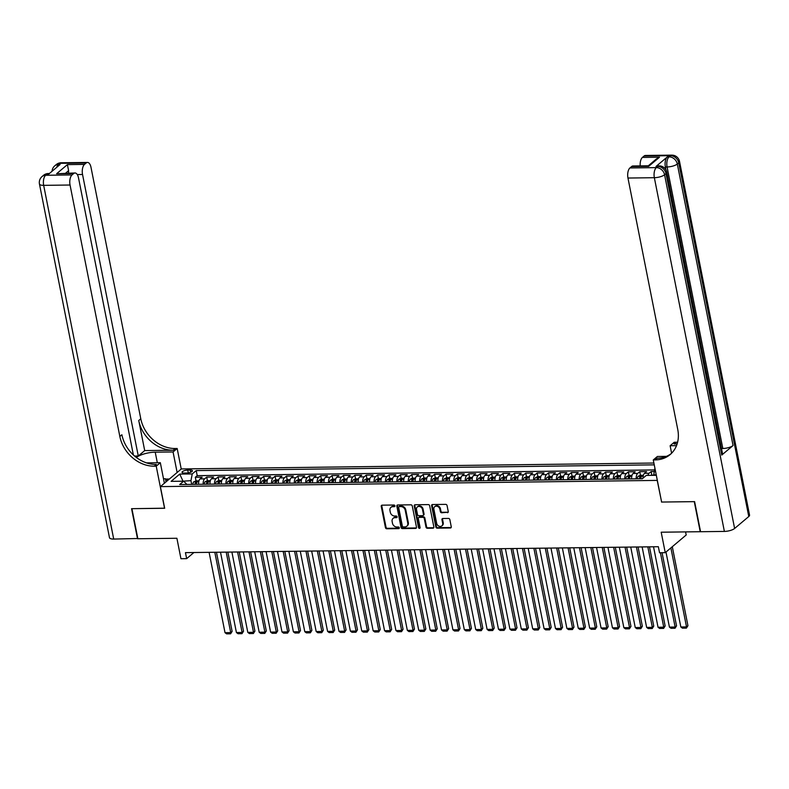 <?xml version="1.0" encoding="UTF-8"?>
<svg xmlns="http://www.w3.org/2000/svg" width="789" height="789" viewBox="0 0 789 789"><rect width="100%" height="100%" fill="white"/><g stroke="black" fill="none" stroke-linecap="round" stroke-linejoin="round"><path stroke-width="1.18" d="M394.944 505.838A0.888 0.73 -130.2 0 0 393.997 505.019L382.113 505.167A1.272 1.045 -130.2 0 0 381.235 506.36L385.436 527.624A1.272 1.045 -130.2 0 0 386.788 528.788L398.672 528.64A0.888 0.73 -130.2 0 0 398.346 526.983L396.808 527.003A4.063 3.334 -130.2 0 1 392.488 523.275L392.133 521.499A4.063 3.334 -130.2 0 1 393.09 518.343A4.063 3.334 -130.2 0 1 394.964 517.673L396.502 517.653A0.888 0.73 -130.2 0 0 396.177 516.006L394.638 516.026A4.063 3.334 -130.2 0 1 390.308 512.288L389.963 510.513A4.063 3.334 -130.2 0 1 390.92 507.366A4.063 3.334 -130.2 0 1 392.794 506.696L394.322 506.676A0.888 0.73 -130.2 0 0 394.944 505.838M447.353 512.702A1.272 1.045 -130.2 0 0 448.241 511.499L447.057 505.542A1.272 1.045 -130.2 0 0 445.706 504.368L432.5 504.536A1.272 1.045 -130.2 0 0 431.622 505.729L435.834 526.993A1.272 1.045 -130.2 0 0 437.185 528.157L450.381 527.989A1.272 1.045 -130.2 0 0 451.269 526.796L449.838 519.596A1.272 1.045 -130.2 0 0 448.487 518.422L442.836 518.501A1.272 1.045 -130.2 0 0 441.948 519.695L442.659 523.265A3.403 2.791 -130.2 0 1 441.86 525.898A3.403 2.791 -130.2 0 1 438.812 526.105A3.403 2.791 -130.2 0 1 436.672 523.344L433.901 509.349A3.403 2.791 -130.2 0 1 434.709 506.706A3.403 2.791 -130.2 0 1 437.747 506.499A3.403 2.791 -130.2 0 1 439.887 509.27L440.351 511.597A1.272 1.045 -130.2 0 0 441.702 512.771L447.915 512.219A1.272 1.045 -130.2 0 0 448.172 512.189M661.606 501.972L657.217 480.402L160.384 486.616L164.674 508.274L131.911 508.678L137.868 538.759L176.894 538.266L180.947 558.72L186.648 558.651L185.454 552.635L658.351 546.718L659.545 552.734L665.245 552.665L686.193 534.991L685.582 531.904M661.507 502.051L694.271 501.646L700.228 531.717L661.192 532.21L665.245 552.665M412.272 505.976A1.272 1.045 -130.2 0 0 410.921 504.812L397.715 504.97A1.272 1.045 -130.2 0 0 396.837 506.173L401.039 527.427A1.272 1.045 -130.2 0 0 402.4 528.591L415.596 528.423A1.272 1.045 -130.2 0 0 416.484 527.23L412.272 505.976M415.113 504.753L428.309 504.595A1.272 1.045 -130.2 0 1 429.66 505.759L433.871 527.013A1.272 1.045 -130.2 0 1 432.983 528.206L427.342 528.275A1.272 1.045 -130.2 0 1 425.991 527.111L424.275 518.491A1.272 1.045 -130.2 0 0 422.924 517.328L419.176 517.377A1.272 1.045 -130.2 0 0 418.298 518.57L420.073 527.545A0.888 0.73 -130.2 0 1 418.505 527.565L414.225 505.946A1.272 1.045 -130.2 0 1 415.113 504.753M654.249 471.506L651.132 471.546L651.842 475.156M647.897 475.382A5.178 2.456 -90.7 0 1 649.061 473.282L644.505 473.341L646.576 471.595L639.731 471.684L640.451 475.303M636.19 478.824A5.178 2.456 -90.7 0 1 637.67 473.43L633.113 473.489L635.175 471.743L628.34 471.832L629.06 475.442L626.811 476.398A3.432 1.627 89.3 0 0 625.864 478.953M624.789 478.972A5.178 2.456 -90.7 0 1 626.279 473.568L621.712 473.627L623.783 471.881L616.949 471.97L617.659 475.58M613.398 479.11A5.178 2.456 -90.7 0 1 614.878 473.716L610.321 473.775L612.382 472.029L605.548 472.108L606.268 475.728M601.997 479.258A5.178 2.456 -90.7 0 1 603.486 473.854L598.93 473.913L600.991 472.167L594.156 472.256L594.867 475.866M590.606 479.396A5.178 2.456 -90.7 0 1 592.085 474.002L587.529 474.051L589.6 472.315L582.755 472.394L583.475 476.014M579.215 479.534A5.178 2.456 -90.7 0 1 580.694 474.14L576.138 474.199L578.199 472.453L571.364 472.542L572.084 476.152M567.814 479.682A5.178 2.456 -90.7 0 1 569.293 474.288L564.737 474.337L566.808 472.601L559.973 472.68L560.683 476.3M556.423 479.82A5.178 2.456 -90.7 0 1 557.902 474.426L553.345 474.485L555.407 472.739L548.572 472.828L549.292 476.438M545.021 479.968A5.178 2.456 -90.7 0 1 546.511 474.564L541.944 474.623L544.015 472.887L537.181 472.966L537.891 476.586M533.63 480.106A5.178 2.456 -90.7 0 1 535.11 474.712L530.553 474.771L532.624 473.025L525.78 473.114L526.5 476.724L524.251 477.68A3.432 1.627 89.3 0 0 523.304 480.235M522.239 480.254A5.178 2.456 -90.7 0 1 523.718 474.85L519.162 474.909L521.223 473.163L514.389 473.252L515.099 476.872L512.86 477.828A3.432 1.627 89.3 0 0 511.913 480.383M510.838 480.393A5.178 2.456 -90.7 0 1 512.317 474.998L507.761 475.057L509.832 473.311L502.997 473.4L503.707 477.01L501.459 477.966A3.432 1.627 89.3 0 0 500.512 480.521M499.447 480.54A5.178 2.456 -90.7 0 1 500.926 475.136L496.37 475.195L498.431 473.449L491.596 473.538L492.316 477.148L490.068 478.114A3.432 1.627 89.3 0 0 489.121 480.669M488.046 480.679A5.178 2.456 -90.7 0 1 489.535 475.284L484.969 475.343L487.04 473.597L480.205 473.676L480.915 477.296M476.655 480.826A5.178 2.456 -90.7 0 1 478.134 475.422L473.578 475.481L475.649 473.735L468.804 473.824L469.524 477.434M465.263 480.965A5.178 2.456 -90.7 0 1 466.743 475.57L462.186 475.619L464.248 473.883L457.413 473.962L458.123 477.582M453.862 481.103A5.178 2.456 -90.7 0 1 455.342 475.708L450.785 475.767L452.856 474.021L446.012 474.11L446.732 477.72M442.471 481.251A5.178 2.456 -90.7 0 1 443.951 475.856L439.394 475.905L441.455 474.169L434.621 474.248L435.341 477.868M431.07 481.389A5.178 2.456 -90.7 0 1 432.559 475.994L427.993 476.053L430.064 474.307L423.229 474.396L423.94 478.006M419.679 481.537A5.178 2.456 -90.7 0 1 421.158 476.142L416.602 476.191L418.663 474.455L411.828 474.534L412.548 478.154L410.3 479.11A3.432 1.627 89.3 0 0 409.353 481.665M408.278 481.675A5.178 2.456 -90.7 0 1 409.767 476.28L405.211 476.339L407.272 474.593L400.437 474.682L401.147 478.292L398.909 479.248A3.432 1.627 89.3 0 0 397.962 481.803M396.887 481.823A5.178 2.456 -90.7 0 1 398.366 476.418L393.81 476.477L395.881 474.731L389.036 474.82L389.756 478.44L387.507 479.396A3.432 1.627 89.3 0 0 386.561 481.951M385.496 481.961A5.178 2.456 -90.7 0 1 386.975 476.566L382.418 476.625L384.48 474.879L377.645 474.968L378.365 478.578L376.116 479.534A3.432 1.627 89.3 0 0 375.169 482.089M374.094 482.109A5.178 2.456 -90.7 0 1 375.574 476.704L371.017 476.763L373.089 475.017L366.254 475.106L366.964 478.716L364.715 479.682A3.432 1.627 89.3 0 0 363.768 482.237M362.703 482.247A5.178 2.456 -90.7 0 1 364.183 476.852L359.626 476.911L361.687 475.165L354.853 475.244L355.573 478.864L353.324 479.82A3.432 1.627 89.3 0 0 352.377 482.375M351.302 482.395A5.178 2.456 -90.7 0 1 352.791 476.99L348.225 477.049L350.296 475.303L343.462 475.392L344.172 479.002M339.911 482.533A5.178 2.456 -90.7 0 1 341.39 477.138L336.834 477.187L338.905 475.451L332.061 475.53L332.78 479.15M328.52 482.671A5.178 2.456 -90.7 0 1 329.999 477.276L325.443 477.335L327.504 475.589L320.669 475.678L321.379 479.288M317.119 482.819A5.178 2.456 -90.7 0 1 318.598 477.424L314.042 477.473L316.113 475.737L309.268 475.816L309.988 479.436M305.728 482.957A5.178 2.456 -90.7 0 1 307.207 477.562L302.651 477.621L304.712 475.875L297.877 475.964L298.597 479.574M294.327 483.105A5.178 2.456 -90.7 0 1 295.816 477.71L291.249 477.759L293.321 476.023L286.486 476.102L287.196 479.722M282.935 483.243A5.178 2.456 -90.7 0 1 284.415 477.848L279.858 477.907L281.929 476.161L275.085 476.25L275.805 479.86M271.534 483.391A5.178 2.456 -90.7 0 1 273.024 477.986L268.467 478.045L270.528 476.3L263.694 476.388L264.404 480.008L262.165 480.965A3.432 1.627 89.3 0 0 261.218 483.519M260.143 483.529A5.178 2.456 -90.7 0 1 261.623 478.134L257.066 478.193L259.137 476.448L252.293 476.536L253.013 480.146L250.764 481.103A3.432 1.627 89.3 0 0 249.817 483.657M248.752 483.677A5.178 2.456 -90.7 0 1 250.231 478.272L245.675 478.331L247.736 476.586L240.901 476.674L241.621 480.284M237.351 483.815A5.178 2.456 -90.7 0 1 238.84 478.42L234.274 478.479L236.345 476.734L229.51 476.822L230.22 480.432M225.96 483.963A5.178 2.456 -90.7 0 1 227.439 478.558L222.883 478.617L224.944 476.872L218.109 476.96L218.829 480.57L216.58 481.537A3.432 1.627 89.3 0 0 215.634 484.091M214.559 484.101A5.178 2.456 -90.7 0 1 216.048 478.706L211.491 478.755L213.553 477.02L206.718 477.098L204.647 478.844A5.178 2.456 89.3 0 0 203.167 484.239M207.428 480.718L206.718 477.098M184.212 473.045L186.717 473.015A4.014 1.282 -11.2 0 0 190.662 472.236A4.014 1.282 -11.2 0 0 192.408 470.757A4.014 1.282 -11.2 0 0 190.228 470.057L187.723 470.086A4.014 1.282 -11.2 0 0 183.788 470.865A4.014 1.282 -11.2 0 0 182.032 472.345A4.014 1.282 -11.2 0 0 184.212 473.045M653.894 463.035L181.332 468.942L160.384 486.616M654.259 464.859L196.214 470.589L192.25 473.933L190.938 480.659L191.678 484.387M654.909 468.143L653.677 475.313M656.32 475.284L646.299 475.402L642.335 478.745L179.685 484.535L183.65 481.191L171.114 481.349L179.714 474.09L192.25 473.933M654.554 469.919L197.22 475.649L195.317 477.246L202.162 477.158L200.09 478.903A5.178 2.456 89.3 0 0 198.611 484.298M216.048 478.706L218.109 476.96M227.439 478.558L229.51 476.822M238.84 478.42L240.901 476.674M250.231 478.272L252.293 476.536M261.623 478.134L263.694 476.388M273.024 477.986L275.085 476.25M284.415 477.848L286.486 476.102M295.816 477.71L297.877 475.964M307.207 477.562L309.268 475.816M318.598 477.424L320.669 475.678M329.999 477.276L332.061 475.53M341.39 477.138L343.462 475.392M352.791 476.99L354.853 475.244M364.183 476.852L366.254 475.106M375.574 476.704L377.645 474.968M386.975 476.566L389.036 474.82M398.366 476.418L400.437 474.682M409.767 476.28L411.828 474.534M421.158 476.142L423.229 474.396M432.559 475.994L434.621 474.248M443.951 475.856L446.012 474.11M455.342 475.708L457.413 473.962M466.743 475.57L468.804 473.824M478.134 475.422L480.205 473.676M489.535 475.284L491.596 473.538M500.926 475.136L502.997 473.4M512.317 474.998L514.389 473.252M523.718 474.85L525.78 473.114M535.11 474.712L537.181 472.966M546.511 474.564L548.572 472.828M557.902 474.426L559.973 472.68M569.293 474.288L571.364 472.542M580.694 474.14L582.755 472.394M592.085 474.002L594.156 472.256M603.486 473.854L605.548 472.108M614.878 473.716L616.949 471.97M626.279 473.568L628.34 471.832M637.67 473.43L639.731 471.684M649.061 473.282L651.132 471.546M656.231 474.84L653.588 474.87M190.938 480.659L182.427 481.211M183.058 481.201L179.714 474.09M186.934 484.446L183.65 481.191M186.648 558.651L193.897 552.527M196.037 480.856L195.317 477.246M197.22 475.649L196.214 470.589M211.491 478.755A5.178 2.456 89.3 0 0 210.002 484.16M222.883 478.617A5.178 2.456 89.3 0 0 221.403 484.012M234.274 478.479A5.178 2.456 89.3 0 0 232.794 483.874M245.675 478.331A5.178 2.456 89.3 0 0 244.186 483.726M257.066 478.193A5.178 2.456 89.3 0 0 255.587 483.588M268.467 478.045A5.178 2.456 89.3 0 0 266.978 483.45M279.858 477.907A5.178 2.456 89.3 0 0 278.379 483.302M291.249 477.759A5.178 2.456 89.3 0 0 289.77 483.164M302.651 477.621A5.178 2.456 89.3 0 0 301.171 483.016M314.042 477.473A5.178 2.456 89.3 0 0 312.562 482.878M325.443 477.335A5.178 2.456 89.3 0 0 323.954 482.73M336.834 477.187A5.178 2.456 89.3 0 0 335.355 482.592M348.225 477.049A5.178 2.456 89.3 0 0 346.746 482.444M359.626 476.911A5.178 2.456 89.3 0 0 358.147 482.306M371.017 476.763A5.178 2.456 89.3 0 0 369.538 482.158M382.418 476.625A5.178 2.456 89.3 0 0 380.929 482.02M393.81 476.477A5.178 2.456 89.3 0 0 392.33 481.882M405.211 476.339A5.178 2.456 89.3 0 0 403.721 481.734M416.602 476.191A5.178 2.456 89.3 0 0 415.122 481.596M427.993 476.053A5.178 2.456 89.3 0 0 426.514 481.448M439.394 475.905A5.178 2.456 89.3 0 0 437.915 481.31M450.785 475.767A5.178 2.456 89.3 0 0 449.306 481.162M462.186 475.619A5.178 2.456 89.3 0 0 460.697 481.024M473.578 475.481A5.178 2.456 89.3 0 0 472.098 480.876M484.969 475.343A5.178 2.456 89.3 0 0 483.489 480.738M496.37 475.195A5.178 2.456 89.3 0 0 494.89 480.59M507.761 475.057A5.178 2.456 89.3 0 0 506.282 480.452M519.162 474.909A5.178 2.456 89.3 0 0 517.673 480.314M530.553 474.771A5.178 2.456 89.3 0 0 529.074 480.166M541.944 474.623A5.178 2.456 89.3 0 0 540.465 480.028M553.345 474.485A5.178 2.456 89.3 0 0 551.866 479.88M564.737 474.337A5.178 2.456 89.3 0 0 563.257 479.742M576.138 474.199A5.178 2.456 89.3 0 0 574.648 479.594M587.529 474.051A5.178 2.456 89.3 0 0 586.049 479.456M598.93 473.913A5.178 2.456 89.3 0 0 597.441 479.308M610.321 473.775A5.178 2.456 89.3 0 0 608.842 479.17M621.712 473.627A5.178 2.456 89.3 0 0 620.233 479.022M633.113 473.489A5.178 2.456 89.3 0 0 631.634 478.884M644.505 473.341A5.178 2.456 89.3 0 0 643.005 478.183M394.944 506.193A0.888 0.73 -130.2 0 1 394.894 506.193L393.356 506.213A4.063 3.334 -130.2 0 0 391.482 506.883L390.92 507.366M393.09 518.343L393.652 517.87A4.063 3.334 -130.2 0 1 395.526 517.199L397.064 517.18A0.888 0.73 -130.2 0 0 397.114 517.18M381.866 505.207A1.272 1.045 -130.2 0 0 381.797 505.887L386.008 527.141A1.272 1.045 -130.2 0 0 387.36 528.314L399.244 528.157A0.888 0.73 -130.2 0 0 399.293 528.157M397.469 505.009A1.272 1.045 -130.2 0 0 397.4 505.69L401.611 526.944A1.272 1.045 -130.2 0 0 402.962 528.117L416.158 527.949A1.272 1.045 -130.2 0 0 416.405 527.91M399.273 506.607A0.888 0.73 -130.2 0 0 398.662 507.445L402.351 526.105A0.888 0.73 -130.2 0 0 403.297 526.924L404.925 526.904A4.063 3.334 -130.2 0 0 406.799 526.233A4.063 3.334 -130.2 0 0 407.755 523.077L405.23 510.325A4.063 3.334 -130.2 0 0 400.901 506.587L399.273 506.607L399.845 506.134A0.888 0.73 -130.2 0 0 399.431 506.282L398.869 506.755M406.799 526.233L407.361 525.75A4.063 3.334 -130.2 0 0 408.317 522.604L407.755 523.077M399.845 506.134L401.463 506.114A4.063 3.334 -130.2 0 1 405.793 509.852L408.317 522.604M418.594 517.584L419.156 517.101A1.272 1.045 -130.2 0 1 419.748 516.894L423.496 516.844A1.272 1.045 -130.2 0 1 424.847 518.018L426.553 526.638A1.272 1.045 -130.2 0 0 427.904 527.802L433.555 527.733A1.272 1.045 -130.2 0 0 433.802 527.693M414.866 504.792A1.272 1.045 -130.2 0 0 414.797 505.473L419.077 527.082A0.888 0.73 -130.2 0 0 420.064 527.9M422.509 509.546A3.403 2.791 -130.2 0 0 420.369 506.775A3.403 2.791 -130.2 0 0 417.322 506.982A3.403 2.791 -130.2 0 0 416.523 509.625L417.499 514.556A1.272 1.045 -130.2 0 0 418.851 515.72L422.598 515.671A1.272 1.045 -130.2 0 0 423.486 514.477L422.509 509.546L423.072 509.073A3.403 2.791 -130.2 0 0 420.931 506.301A3.403 2.791 -130.2 0 0 417.894 506.508L417.322 506.982M423.19 515.464L423.752 514.98A1.272 1.045 -130.2 0 0 424.048 514.004L423.486 514.477M423.072 509.073L424.048 514.004M434.709 506.706L435.272 506.232A3.403 2.791 -130.2 0 1 438.319 506.025A3.403 2.791 -130.2 0 1 440.459 508.797L440.913 511.124A1.272 1.045 -130.2 0 0 442.274 512.288L447.915 512.219M441.86 525.898L442.422 525.425A3.403 2.791 -130.2 0 0 443.231 522.782L442.659 523.265M442.59 518.531A1.272 1.045 -130.2 0 0 442.521 519.211L443.231 522.782M432.254 504.575A1.272 1.045 -130.2 0 0 432.185 505.256L436.396 526.51A1.272 1.045 -130.2 0 0 437.747 527.683L450.943 527.516A1.272 1.045 -130.2 0 0 451.2 527.476M198.986 480.807L196.066 480.846L193.788 481.823A3.432 1.627 89.3 0 0 192.841 484.377M214.805 552.27L230.713 632.6L225.013 632.67L209.105 552.339M232.124 631.407L230.595 633.814L230.713 632.6L232.124 631.407L216.452 552.251M196.372 484.328A3.432 1.627 -90.7 0 1 196.925 482.276L195.564 482.296A3.432 1.627 89.3 0 0 195.011 484.347M195.83 484.338A1.746 0.828 -90.7 0 1 195.899 484.032L195.564 482.296M230.595 633.814L226.601 633.863L225.013 632.67M163.51 478.775L165.404 478.755L166.015 481.862L165.404 478.755M137.819 538.512L113.705 539.065L43.671 185.346A7.772 2.485 -11.2 0 1 39.45 183.985A7.772 7.772 0 0 1 42.064 176.549A7.772 6.371 49.8 0 1 45.644 175.266L72.016 174.931A7.772 3.689 89.3 0 0 70.053 185.02L43.671 185.346A7.772 3.689 -90.7 0 1 45.644 175.266L47.054 174.063L48.76 174.044L60.082 164.497L58.376 164.516L59.796 163.323A7.772 3.689 -90.7 0 1 61.128 162.771L87.5 162.445A7.772 3.689 89.3 0 0 86.169 162.998L59.796 163.323A7.772 6.371 -130.2 0 0 56.216 164.605A7.772 7.772 0 0 1 61.128 162.771M137.523 538.759L131.566 508.688L164.654 508.185M177.13 472.493L173.067 451.959L155.226 452.176A14.567 4.655 -11.2 0 0 136.349 457.462M173.067 451.959L177.17 448.487L175.227 448.517A32.359 26.54 49.8 0 1 140.787 418.791L91.001 167.347A7.772 3.689 89.3 0 0 87.5 162.445M144.703 450.588L173.195 450.233A32.359 26.54 49.8 0 1 138.746 420.517L144.703 450.588L138.282 456.012L134.603 456.062M164.556 508.274L156.222 466.161L154.289 466.191A32.359 26.54 49.8 0 1 119.839 436.465L70.053 185.02M156.222 466.161L160.325 462.699L146.507 462.877M133.38 454.967L78.515 177.88A7.772 3.689 89.3 0 0 75.024 172.978L56.601 173.738L67.41 164.615L84.502 164.398L86.169 162.998M84.502 164.398A7.772 3.689 89.3 0 0 82.539 174.487L77.283 174.547M138.282 456.012L82.539 174.487M113.705 539.065A7.772 2.485 168.8 0 1 109.484 537.704L39.45 183.985M164.388 483.233L160.325 462.699M181.233 469.031L177.17 448.487M75.024 172.978A7.772 3.689 89.3 0 0 73.693 173.521L56.601 173.738M72.016 174.931L73.693 173.521M68.633 173.057A7.772 3.689 -90.7 0 1 68.604 170.661L65.724 173.087M154.289 466.191L156.321 464.465A32.359 26.54 49.8 0 1 121.881 434.749L119.839 436.465M67.41 164.615L68.604 170.661M165.463 479.071L169.388 479.022M168.481 479.781L165.611 479.82M665.946 169.872L665.374 166.982A7.772 3.689 -90.7 0 1 667.336 156.903L656.014 166.449A7.772 3.689 -90.7 0 1 657.345 165.897L659.062 165.877A7.772 3.689 89.3 0 0 657.73 166.43L656.014 166.449M694.606 501.636L661.616 502.051L653.282 459.948L655.215 459.918A32.359 26.54 -130.2 0 0 670.137 454.582A32.359 26.54 -130.2 0 0 677.751 429.482L627.965 178.038A7.772 3.689 -90.7 0 1 629.928 167.949L656.31 167.623L657.73 166.43A7.772 6.371 -130.2 0 1 665.995 173.56L664.575 174.754L734.618 528.472A7.772 2.485 168.8 0 1 724.381 531.421L700.563 531.717L694.606 501.636M653.282 459.948L657.385 456.486L666.399 456.367M677.13 443.931L674.131 443.97A32.359 26.54 -130.2 0 0 677.179 443.753M676.508 445.657L670.127 445.736L674.23 442.274L676.163 442.244A32.359 26.54 -130.2 0 0 677.613 442.195M648.696 166.331L648.302 165.798L656.34 159.003L659.505 157.208L648.696 166.331L631.604 166.538L629.928 167.949M631.604 166.538A7.772 3.689 -90.7 0 1 632.936 165.996L648.282 165.808M748.771 516.529L678.727 162.82A7.772 2.485 -11.2 0 0 679.516 161.39L749.55 515.109A7.772 2.485 168.8 0 1 748.771 516.529L734.618 528.472M721.738 455.085L665.995 173.56A7.772 2.485 -11.2 0 0 666.774 172.14L722.517 453.665A7.772 2.485 168.8 0 1 721.738 455.085L733.06 445.538A7.772 2.485 168.8 0 1 722.823 448.487L721.501 448.507M671.607 453.211L670.127 445.736M640.224 165.907A7.772 3.689 -90.7 0 1 642.414 157.425L659.505 157.208M667.336 156.903L669.052 156.873L670.463 155.68L644.08 156.015L642.414 157.425M644.08 156.015A7.772 3.689 -90.7 0 1 645.412 155.463L671.794 155.137A7.772 3.689 89.3 0 0 670.463 155.68A7.772 6.371 -130.2 0 1 678.727 162.82L677.317 164.013L733.06 445.538M655.215 459.918L657.257 458.202A32.359 26.54 -130.2 0 0 671.123 453.685M210.377 480.669L207.458 480.708L205.189 481.675A3.432 1.627 89.3 0 0 204.243 484.229M226.206 552.122L242.105 632.453L236.414 632.531L220.506 552.201M243.525 631.259L241.986 633.675L242.105 632.453L243.525 631.259L227.853 552.103M207.773 484.19A3.432 1.627 -90.7 0 1 208.326 482.138L206.955 482.158A3.432 1.627 89.3 0 0 206.402 484.199M207.231 484.19A1.746 0.828 -90.7 0 1 207.3 483.884L206.955 482.158M241.986 633.675L238.002 633.725L236.414 632.531M237.597 551.984L253.506 632.314L247.805 632.384L231.897 552.053M254.916 631.121L253.387 633.528L253.506 632.314L254.916 631.121L239.245 551.965M221.768 480.531L218.849 480.56M219.164 484.042A3.432 1.627 -90.7 0 1 219.717 481.99L218.356 482.01A3.432 1.627 89.3 0 0 217.803 484.061M218.622 484.051A1.746 0.828 -90.7 0 1 218.691 483.746L218.356 482.01M253.387 633.528L249.393 633.577L247.805 632.384M233.169 480.383L230.25 480.422L227.982 481.389A3.432 1.627 89.3 0 0 227.025 483.943M248.989 551.836L264.897 632.167L259.196 632.245L243.298 551.915M266.317 630.973L264.779 633.389L264.897 632.167L266.317 630.973L250.636 551.817M230.566 483.904A3.432 1.627 -90.7 0 1 231.118 481.852L229.747 481.872A3.432 1.627 89.3 0 0 229.195 483.913M230.023 483.904A1.746 0.828 -90.7 0 1 230.092 483.598L229.747 481.872M264.779 633.389L260.794 633.439L259.196 632.245M244.56 480.245L241.641 480.274L239.373 481.251A3.432 1.627 89.3 0 0 238.426 483.805M260.39 551.698L276.298 632.028L270.597 632.097L254.689 551.767M277.708 630.835L276.17 633.242L276.298 632.028L277.708 630.835L262.037 551.679M241.957 483.756A3.432 1.627 -90.7 0 1 242.509 481.714L241.138 481.724A3.432 1.627 89.3 0 0 240.586 483.775M241.414 483.765A1.746 0.828 -90.7 0 1 241.483 483.46L241.138 481.724M276.17 633.242L272.185 633.291L270.597 632.097M271.781 551.55L287.689 631.89L281.989 631.959L266.09 551.629M289.099 630.697L287.571 633.103L287.689 631.89L289.099 630.697L273.428 551.531M255.961 480.097L253.042 480.136M253.348 483.618A3.432 1.627 -90.7 0 1 253.9 481.566L252.539 481.586A3.432 1.627 89.3 0 0 251.987 483.637M252.815 483.627A1.746 0.828 -90.7 0 1 252.884 483.312L252.539 481.586M287.571 633.103L283.576 633.153L281.989 631.959M283.182 551.412L299.08 631.742L293.39 631.811L277.481 551.481M300.501 630.549L298.962 632.956L299.08 631.742L300.501 630.549L284.829 551.393M267.353 479.959L264.433 479.988M264.749 483.47A3.432 1.627 -90.7 0 1 265.301 481.428L263.93 481.438A3.432 1.627 89.3 0 0 263.378 483.489M264.207 483.479A1.746 0.828 -90.7 0 1 264.276 483.174L263.93 481.438M298.962 632.956L294.978 633.015L293.39 631.811M278.754 479.811L275.834 479.85L273.556 480.817A3.432 1.627 89.3 0 0 272.609 483.371M294.573 551.274L310.481 631.604L304.781 631.673L288.873 551.343M311.892 630.411L310.363 632.817L310.481 631.604L311.892 630.411L296.22 551.245M276.14 483.332A3.432 1.627 -90.7 0 1 276.692 481.28L275.331 481.3A3.432 1.627 89.3 0 0 274.779 483.351M275.598 483.341A1.746 0.828 -90.7 0 1 275.667 483.026L275.331 481.3M310.363 632.817L306.369 632.867L304.781 631.673M290.145 479.673L287.226 479.712L284.957 480.679A3.432 1.627 89.3 0 0 284.001 483.233M305.964 551.126L321.873 631.456L316.182 631.525L300.274 551.195M323.293 630.263L321.754 632.679L321.873 631.456L323.293 630.263L307.621 551.107M287.541 483.184A3.432 1.627 -90.7 0 1 288.093 481.142L286.723 481.152A3.432 1.627 89.3 0 0 286.17 483.203M286.999 483.193A1.746 0.828 -90.7 0 1 287.068 482.888L286.723 481.152M321.754 632.679L317.77 632.729L316.182 631.525M301.536 479.525L298.617 479.564L296.348 480.531A3.432 1.627 89.3 0 0 295.402 483.085M317.365 550.988L333.274 631.318L327.573 631.387L311.665 551.057M334.684 630.125L333.145 632.531L333.274 631.318L334.684 630.125L319.012 550.969M298.932 483.046A3.432 1.627 -90.7 0 1 299.485 480.994L298.114 481.014A3.432 1.627 89.3 0 0 297.561 483.065M298.39 483.055A1.746 0.828 -90.7 0 1 298.459 482.75L298.114 481.014M333.145 632.531L329.161 632.581L327.573 631.387M312.937 479.387L310.018 479.426L307.74 480.393A3.432 1.627 89.3 0 0 306.793 482.947M328.757 550.84L344.665 631.17L338.964 631.249L323.066 550.909M346.085 629.977L344.546 632.393L344.665 631.17L346.085 629.977L330.404 550.821M310.324 482.907A3.432 1.627 -90.7 0 1 310.886 480.856L309.515 480.876A3.432 1.627 89.3 0 0 308.963 482.917M309.791 482.907A1.746 0.828 -90.7 0 1 309.86 482.602L309.515 480.876M344.546 632.393L340.552 632.443L338.964 631.249M324.328 479.239L321.409 479.278L319.141 480.254A3.432 1.627 89.3 0 0 318.194 482.809M340.158 550.702L356.056 631.032L350.365 631.101L334.457 550.771M357.476 629.839L355.938 632.245L356.056 631.032L357.476 629.839L341.805 550.683M321.725 482.76A3.432 1.627 -90.7 0 1 322.277 480.708L320.906 480.728A3.432 1.627 89.3 0 0 320.354 482.779M321.182 482.769A1.746 0.828 -90.7 0 1 321.251 482.464L320.906 480.728M355.938 632.245L351.953 632.295L350.365 631.101M335.729 479.101L332.81 479.14L330.532 480.106A3.432 1.627 89.3 0 0 329.585 482.661M351.549 550.554L367.457 630.884L361.757 630.963L345.848 550.623M368.867 629.691L367.339 632.107L367.457 630.884L368.867 629.691L353.196 550.535M333.116 482.621A3.432 1.627 -90.7 0 1 333.668 480.57L332.307 480.59A3.432 1.627 89.3 0 0 331.755 482.631M332.573 482.621A1.746 0.828 -90.7 0 1 332.642 482.316L332.307 480.59M367.339 632.107L363.344 632.157L361.757 630.963M347.121 478.962L344.201 478.992L341.933 479.968A3.432 1.627 89.3 0 0 340.986 482.523M362.95 550.416L378.848 630.746L373.158 630.815L357.249 550.485M380.268 629.553L378.73 631.959L378.848 630.746L380.268 629.553L364.597 550.397M344.517 482.473A3.432 1.627 -90.7 0 1 345.069 480.422L343.698 480.442A3.432 1.627 89.3 0 0 343.146 482.493M343.974 482.483A1.746 0.828 -90.7 0 1 344.043 482.178L343.698 480.442M378.73 631.959L374.745 632.009L373.158 630.815M374.341 550.268L390.249 630.598L384.549 630.677L368.641 550.347M391.66 629.405L390.121 631.821L390.249 630.598L391.66 629.405L375.988 550.249M358.512 478.815L355.592 478.854M355.908 482.335A3.432 1.627 -90.7 0 1 356.46 480.284L355.099 480.304A3.432 1.627 89.3 0 0 354.537 482.345M355.366 482.335A1.746 0.828 -90.7 0 1 355.435 482.03L355.099 480.304M390.121 631.821L386.137 631.871L384.549 630.677M385.732 550.13L401.64 630.46L395.94 630.529L380.042 550.199M403.061 629.267L401.522 631.673L401.64 630.46L403.061 629.267L387.379 550.111M369.913 478.676L366.993 478.706M367.309 482.187A3.432 1.627 -90.7 0 1 367.861 480.146L366.49 480.156A3.432 1.627 89.3 0 0 365.938 482.207M366.767 482.197A1.746 0.828 -90.7 0 1 366.836 481.892L366.49 480.156M401.522 631.673L397.538 631.723L395.94 630.529M397.133 549.982L413.041 630.322L407.341 630.391L391.433 550.061M414.452 629.119L412.913 631.535L413.041 630.322L414.452 629.119L398.78 549.963M381.304 478.528L378.385 478.568M378.7 482.049A3.432 1.627 -90.7 0 1 379.253 479.998L377.882 480.018A3.432 1.627 89.3 0 0 377.329 482.069M378.158 482.049A1.746 0.828 -90.7 0 1 378.227 481.744L377.882 480.018M412.913 631.535L408.929 631.585L407.341 630.391M408.524 549.844L424.433 630.174L418.732 630.243L402.824 549.913M425.843 628.981L424.314 631.387L424.433 630.174L425.843 628.981L410.172 549.825M392.705 478.39L389.786 478.42M390.091 481.901A3.432 1.627 -90.7 0 1 390.644 479.86L389.283 479.87A3.432 1.627 89.3 0 0 388.73 481.921M389.549 481.911A1.746 0.828 -90.7 0 1 389.628 481.606L389.283 479.87M424.314 631.387L420.32 631.447L418.732 630.243M419.926 549.706L435.824 630.036L430.133 630.105L414.225 549.775M437.244 628.843L435.706 631.249L435.824 630.036L437.244 628.843L421.573 549.677M404.096 478.242L401.177 478.282M401.493 481.763A3.432 1.627 -90.7 0 1 402.045 479.712L400.674 479.732A3.432 1.627 89.3 0 0 400.122 481.783M400.95 481.773A1.746 0.828 -90.7 0 1 401.019 481.458L400.674 479.732M435.706 631.249L431.721 631.299L430.133 630.105M431.317 549.558L447.225 629.888L441.524 629.957L425.616 549.627M448.635 628.695L447.107 631.111L447.225 629.888L448.635 628.695L432.964 549.538M415.497 478.104L412.568 478.144M412.884 481.615A3.432 1.627 -90.7 0 1 413.436 479.574L412.075 479.584A3.432 1.627 89.3 0 0 411.523 481.635M412.341 481.625A1.746 0.828 -90.7 0 1 412.41 481.32L412.075 479.584M447.107 631.111L443.112 631.161L441.524 629.957M426.888 477.956L423.969 477.996L421.701 478.962A3.432 1.627 89.3 0 0 420.744 481.517M442.708 549.42L458.616 629.75L452.916 629.819L437.017 549.489M460.036 628.557L458.498 630.963L458.616 629.75L460.036 628.557L444.355 549.4M424.285 481.477A3.432 1.627 -90.7 0 1 424.837 479.426L423.466 479.446A3.432 1.627 89.3 0 0 422.914 481.497M423.742 481.487A1.746 0.828 -90.7 0 1 423.811 481.182L423.466 479.446M458.498 630.963L454.513 631.013L452.916 629.819M438.28 477.818L435.36 477.858L433.092 478.824A3.432 1.627 89.3 0 0 432.145 481.379M454.109 549.272L470.017 629.602L464.317 629.681L448.408 549.341M471.428 628.409L469.889 630.825L470.017 629.602L471.428 628.409L455.756 549.252M435.676 481.339A3.432 1.627 -90.7 0 1 436.228 479.288L434.857 479.308A3.432 1.627 89.3 0 0 434.305 481.349M435.133 481.339A1.746 0.828 -90.7 0 1 435.203 481.034L434.857 479.308M469.889 630.825L465.904 630.875L464.317 629.681M449.681 477.67L446.761 477.71L444.483 478.676A3.432 1.627 89.3 0 0 443.536 481.241M465.5 549.134L481.408 629.464L475.708 629.533L459.809 549.203M482.829 628.271L481.29 630.677L481.408 629.464L482.829 628.271L467.147 549.114M447.067 481.191A3.432 1.627 -90.7 0 1 447.619 479.14L446.258 479.16A3.432 1.627 89.3 0 0 445.706 481.211M446.535 481.201A1.746 0.828 -90.7 0 1 446.604 480.896L446.258 479.16M481.29 630.677L477.296 630.727L475.708 629.533M461.072 477.532L458.153 477.572L455.884 478.538A3.432 1.627 89.3 0 0 454.937 481.093M476.901 548.986L492.8 629.316L487.109 629.395L471.201 549.055M494.22 628.123L492.681 630.539L492.8 629.316L494.22 628.123L478.548 548.966M458.468 481.053A3.432 1.627 -90.7 0 1 459.02 479.002L457.65 479.022A3.432 1.627 89.3 0 0 457.097 481.063M457.926 481.053A1.746 0.828 -90.7 0 1 457.995 480.748L457.65 479.022M492.681 630.539L488.697 630.589L487.109 629.395M472.473 477.394L469.554 477.424L467.275 478.4A3.432 1.627 89.3 0 0 466.329 480.955M488.292 548.848L504.201 629.178L498.5 629.247L482.592 548.917M505.611 627.985L504.082 630.391L504.201 629.178L505.611 627.985L489.939 548.828M469.859 480.905A3.432 1.627 -90.7 0 1 470.412 478.854L469.051 478.874A3.432 1.627 89.3 0 0 468.498 480.925M469.317 480.915A1.746 0.828 -90.7 0 1 469.386 480.609L469.051 478.874M504.082 630.391L500.088 630.441L498.5 629.247M483.864 477.246L480.945 477.286L478.676 478.252A3.432 1.627 89.3 0 0 477.72 480.807M499.684 548.7L515.592 629.03L509.901 629.109L493.993 548.779M517.012 627.837L515.473 630.253L515.592 629.03L517.012 627.837L501.34 548.68M481.26 480.767A3.432 1.627 -90.7 0 1 481.813 478.716L480.442 478.736A3.432 1.627 89.3 0 0 479.89 480.777M480.718 480.767A1.746 0.828 -90.7 0 1 480.787 480.462L480.442 478.736M515.473 630.253L511.489 630.303L509.901 629.109M511.085 548.562L526.993 628.892L521.292 628.961L505.384 548.631M528.403 627.699L526.865 630.105L526.993 628.892L528.403 627.699L512.732 548.542M495.255 477.108L492.336 477.138M492.652 480.619A3.432 1.627 -90.7 0 1 493.204 478.578L491.833 478.588A3.432 1.627 89.3 0 0 491.281 480.639M492.109 480.629A1.746 0.828 -90.7 0 1 492.178 480.323L491.833 478.588M526.865 630.105L522.88 630.155L521.292 628.961M522.476 548.414L538.384 628.754L532.683 628.823L516.785 548.493M539.804 627.551L538.266 629.967L538.384 628.754L539.804 627.551L524.123 548.394M506.656 476.96L503.737 477M504.053 480.481A3.432 1.627 -90.7 0 1 504.605 478.43L503.234 478.45A3.432 1.627 89.3 0 0 502.682 480.501M503.51 480.481A1.746 0.828 -90.7 0 1 503.579 480.176L503.234 478.45M538.266 629.967L534.271 630.016L532.683 628.823M533.877 548.276L549.775 628.606L544.085 628.675L528.176 548.345M551.195 627.413L549.657 629.819L549.775 628.606L551.195 627.413L535.524 548.256M518.048 476.822L515.128 476.852M515.444 480.333A3.432 1.627 -90.7 0 1 515.996 478.292L514.625 478.302A3.432 1.627 89.3 0 0 514.073 480.353M514.901 480.343A1.746 0.828 -90.7 0 1 514.97 480.037L514.625 478.302M549.657 629.819L545.672 629.869L544.085 628.675M545.268 548.138L561.176 628.468L555.476 628.537L539.568 548.207M562.587 627.275L561.058 629.681L561.176 628.468L562.587 627.275L546.915 548.108M529.449 476.674L526.529 476.714M526.835 480.195A3.432 1.627 -90.7 0 1 527.387 478.144L526.026 478.164A3.432 1.627 89.3 0 0 525.474 480.215M526.293 480.205A1.746 0.828 -90.7 0 1 526.362 479.89L526.026 478.164M561.058 629.681L557.064 629.73L555.476 628.537M540.84 476.536L537.92 476.566L535.652 477.542A3.432 1.627 89.3 0 0 534.705 480.097M556.669 547.99L572.567 628.32L566.877 628.389L550.969 548.059M573.988 627.127L572.449 629.543L572.567 628.32L573.988 627.127L558.316 547.97M538.236 480.047A3.432 1.627 -90.7 0 1 538.788 478.006L537.417 478.016A3.432 1.627 89.3 0 0 536.865 480.067M537.694 480.057A1.746 0.828 -90.7 0 1 537.763 479.751L537.417 478.016M572.449 629.543L568.465 629.592L566.877 628.389M552.231 476.388L549.312 476.428L547.043 477.394A3.432 1.627 89.3 0 0 546.096 479.949M568.06 547.852L583.968 628.182L578.268 628.251L562.36 547.921M585.379 626.989L583.85 629.395L583.968 628.182L585.379 626.989L569.707 547.832M549.627 479.909A3.432 1.627 -90.7 0 1 550.18 477.858L548.819 477.878A3.432 1.627 89.3 0 0 548.266 479.929M549.085 479.919A1.746 0.828 -90.7 0 1 549.154 479.613L548.819 477.878M583.85 629.395L579.856 629.444L578.268 628.251M563.632 476.25L560.713 476.29L558.434 477.256A3.432 1.627 89.3 0 0 557.488 479.811M579.451 547.704L595.36 628.034L589.659 628.103L573.761 547.773M596.78 626.841L595.241 629.257L595.36 628.034L596.78 626.841L581.099 547.684M561.028 479.771A3.432 1.627 -90.7 0 1 561.581 477.72L560.21 477.739A3.432 1.627 89.3 0 0 559.657 479.781M560.486 479.771A1.746 0.828 -90.7 0 1 560.555 479.465L560.21 477.739M595.241 629.257L591.257 629.306L589.659 628.103M575.023 476.102L572.104 476.142L569.836 477.108A3.432 1.627 89.3 0 0 568.889 479.673M590.853 547.566L606.761 627.896L601.06 627.965L585.152 547.635M608.171 626.703L606.633 629.109L606.761 627.896L608.171 626.703L592.5 547.546M572.419 479.623A3.432 1.627 -90.7 0 1 572.972 477.572L571.601 477.592A3.432 1.627 89.3 0 0 571.049 479.643M571.877 479.633A1.746 0.828 -90.7 0 1 571.946 479.327L571.601 477.592M606.633 629.109L602.648 629.158L601.06 627.965M586.424 475.964L583.505 476.004L581.227 476.97A3.432 1.627 89.3 0 0 580.28 479.525M602.244 547.418L618.152 627.748L612.451 627.827L596.543 547.487M619.562 626.555L618.034 628.971L618.152 627.748L619.562 626.555L603.891 547.398M583.811 479.485A3.432 1.627 -90.7 0 1 584.363 477.434L583.002 477.453A3.432 1.627 89.3 0 0 582.45 479.495M583.278 479.485A1.746 0.828 -90.7 0 1 583.347 479.179L583.002 477.453M618.034 628.971L614.039 629.02L612.451 627.827M597.815 475.826L594.896 475.856L592.628 476.832A3.432 1.627 89.3 0 0 591.681 479.387M613.645 547.28L629.543 627.61L623.852 627.679L607.944 547.349M630.963 626.417L629.425 628.823L629.543 627.61L630.963 626.417L615.292 547.26M595.212 479.337A3.432 1.627 -90.7 0 1 595.764 477.286L594.393 477.306A3.432 1.627 89.3 0 0 593.841 479.357M594.669 479.347A1.746 0.828 -90.7 0 1 594.738 479.041L594.393 477.306M629.425 628.823L625.44 628.872L623.852 627.679M609.216 475.678L606.287 475.718L604.019 476.684A3.432 1.627 89.3 0 0 603.072 479.239M625.036 547.132L640.944 627.462L635.244 627.541L619.335 547.211M642.354 626.269L640.826 628.685L640.944 627.462L642.354 626.269L626.683 547.112M606.603 479.199A3.432 1.627 -90.7 0 1 607.155 477.148L605.794 477.167A3.432 1.627 89.3 0 0 605.242 479.209M606.06 479.199A1.746 0.828 -90.7 0 1 606.13 478.893L605.794 477.167M640.826 628.685L636.831 628.734L635.244 627.541M620.608 475.54L617.688 475.57L615.42 476.546A3.432 1.627 89.3 0 0 614.463 479.101M636.427 546.994L652.335 627.324L646.635 627.393L630.736 547.063M653.756 626.131L652.217 628.537L652.335 627.324L653.756 626.131L638.074 546.974M618.004 479.051A3.432 1.627 -90.7 0 1 618.556 477.01L617.185 477.02A3.432 1.627 89.3 0 0 616.633 479.071M617.462 479.061A1.746 0.828 -90.7 0 1 617.531 478.755L617.185 477.02M652.217 628.537L648.233 628.586L646.635 627.393M647.828 546.846L663.736 627.186L658.036 627.255L642.128 546.925M665.147 625.983L663.608 628.399L663.736 627.186L665.147 625.983L649.475 546.826M631.999 475.392L629.08 475.432M629.395 478.913A3.432 1.627 -90.7 0 1 629.947 476.862L628.577 476.881A3.432 1.627 89.3 0 0 628.024 478.933M628.853 478.913A1.746 0.828 -90.7 0 1 628.922 478.607L628.577 476.881M663.608 628.399L659.624 628.448L658.036 627.255M643.4 475.254L640.481 475.284L638.202 476.26A3.432 1.627 89.3 0 0 637.256 478.815M660.413 552.724L675.128 627.038L669.427 627.107L653.529 546.777M676.548 625.845L675.009 628.251L675.128 627.038L676.548 625.845L662.06 552.704M640.786 478.765A3.432 1.627 -90.7 0 1 641.339 476.724L639.978 476.734A3.432 1.627 89.3 0 0 639.425 478.785M640.254 478.775A1.746 0.828 -90.7 0 1 640.323 478.469L639.978 476.734M675.009 628.251L671.015 628.3L669.427 627.107M670.887 547.911L686.519 626.9L680.828 626.969L665.985 552.034M687.939 625.707L686.4 628.113L686.519 626.9L687.939 625.707L672.297 546.708M653.637 475.126L651.408 475.343M686.4 628.113L682.416 628.162L680.828 626.969M204.647 478.844L200.09 478.903M188.275 472.877L187.723 470.086M190.662 472.236L190.228 470.057M393.356 506.213L392.794 506.696M397.064 517.18L396.502 517.653M395.526 517.199L394.964 517.673M399.244 528.157L398.672 528.64M387.36 528.314L386.788 528.788M386.008 527.141L385.436 527.624M381.797 505.887L381.235 506.36M394.894 506.193L394.322 506.676M416.158 527.949L415.596 528.423M402.962 528.117L402.4 528.591M401.611 526.944L401.039 527.427M397.4 505.69L396.837 506.173M405.793 509.852L405.23 510.325M401.463 506.114L400.901 506.587M433.555 527.733L432.983 528.206M427.904 527.802L427.342 528.275M426.553 526.638L425.991 527.111M424.847 518.018L424.275 518.491M423.496 516.844L422.924 517.328M419.748 516.894L419.176 517.377M419.077 527.082L418.505 527.565M414.797 505.473L414.225 505.946M442.274 512.288L441.702 512.771M440.913 511.124L440.351 511.597M440.459 508.797L439.887 509.27M442.521 519.211L441.948 519.695M450.943 527.516L450.381 527.989M437.747 527.683L437.185 528.157M436.396 526.51L435.834 526.993M432.185 505.256L431.622 505.729M198.759 481.734L193.847 481.793M173.195 450.233L175.227 448.517M138.746 420.517L140.787 418.791M56.729 167.327A7.772 3.689 -90.7 0 1 58.376 164.516A7.772 6.371 49.8 0 0 54.796 165.798A7.772 7.772 0 0 0 52.054 171.272M48.385 173.521A7.772 7.772 0 0 0 43.474 175.345A7.772 6.371 -130.2 0 1 47.054 174.063A7.772 3.689 -90.7 0 1 48.385 173.521L49.401 173.511M157.317 462.739L155.226 452.176M674.131 443.97L676.163 442.244M724.381 531.421L654.347 177.703L627.965 178.038M722.823 448.487L667.08 166.962L665.374 166.982M654.347 177.703A7.772 2.485 -11.2 0 0 664.575 174.754A7.772 6.371 49.8 0 0 656.31 167.623A7.772 3.689 89.3 0 0 654.347 177.703M667.08 166.962A7.772 2.485 -11.2 0 0 677.317 164.013A7.772 6.371 49.8 0 0 669.052 156.873A7.772 3.689 89.3 0 0 667.08 166.962M210.15 481.586L205.239 481.655M221.551 481.448L216.64 481.507M232.942 481.3L228.031 481.369M244.334 481.162L239.432 481.221M255.735 481.014L250.823 481.083M267.126 480.876L262.224 480.935M278.527 480.738L273.615 480.797M289.918 480.59L285.007 480.649M301.309 480.452L296.408 480.511M312.71 480.304L307.799 480.363M324.101 480.166L319.2 480.225M335.503 480.018L330.591 480.087M346.894 479.88L341.982 479.939M358.295 479.732L353.383 479.801M369.686 479.594L364.774 479.653M381.077 479.446L376.175 479.515M392.478 479.308L387.567 479.367M403.869 479.17L398.958 479.229M415.27 479.022L410.359 479.081M426.662 478.884L421.75 478.943M438.053 478.736L433.151 478.795M449.454 478.598L444.542 478.657M460.845 478.45L455.943 478.519M472.246 478.312L467.335 478.371M483.637 478.164L478.726 478.233M495.028 478.026L490.127 478.085M506.43 477.878L501.518 477.947M517.821 477.739L512.919 477.799M529.222 477.601L524.31 477.661M540.613 477.453L535.701 477.513M552.014 477.315L547.102 477.375M563.405 477.167L558.494 477.227M574.796 477.029L569.895 477.089M586.197 476.881L581.286 476.95M597.589 476.743L592.677 476.803M608.99 476.595L604.078 476.664M620.381 476.457L615.469 476.517M631.772 476.309L626.87 476.378M643.173 476.171L638.262 476.231M54.796 165.798L56.216 164.605M42.064 176.549L43.474 175.345M666.774 172.14A7.772 7.772 0 0 0 659.062 165.877M679.516 161.39A7.772 7.772 0 0 0 671.794 155.137"/></g></svg>

